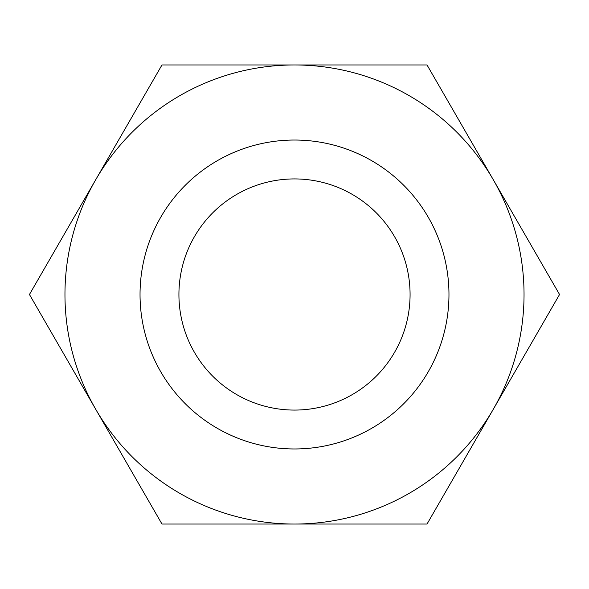 <?xml version="1.0" encoding="UTF-8"?>
<svg xmlns="http://www.w3.org/2000/svg" width="589" height="589" viewBox="0 0 589 589"><rect width="100%" height="100%" fill="white"/><g stroke="black" fill="none" stroke-linecap="round" stroke-linejoin="round"><path stroke-width="0.88" d="M294.5 410.077A115.577 115.577 0 0 1 178.923 294.5A115.577 115.577 0 0 1 294.5 178.923A115.577 115.577 0 0 1 410.077 294.5A115.577 115.577 0 0 1 294.5 410.077M294.5 448.965A154.465 154.465 0 0 1 140.035 294.5A154.465 154.465 0 0 1 294.5 140.035A154.465 154.465 0 0 1 448.965 294.5A154.465 154.465 0 0 1 294.5 448.965M559.55 294.5L427.025 524.041L161.975 524.041L29.45 294.5L161.975 64.959L427.025 64.959L559.55 294.5M493.287 179.733A229.541 229.541 0 0 0 95.712 179.733A229.541 229.541 0 0 0 294.5 524.041A229.541 229.541 0 0 0 493.287 179.733"/></g></svg>
